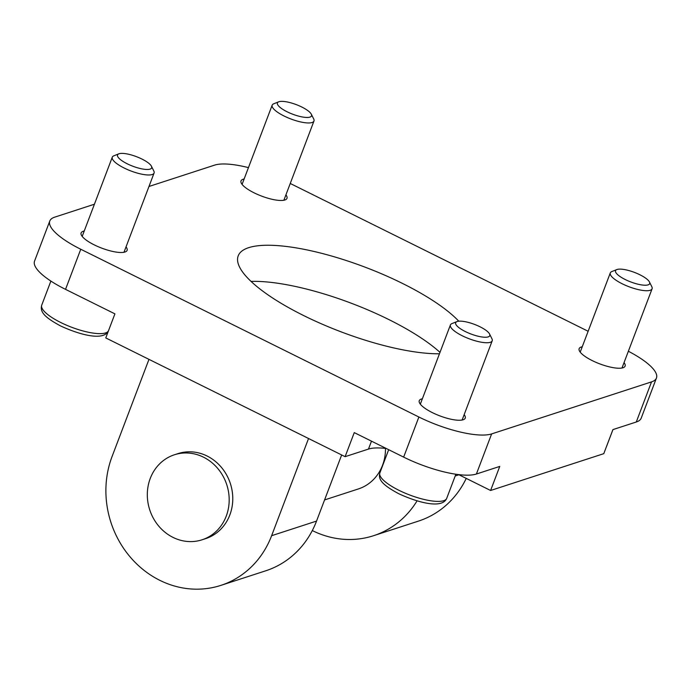 <?xml version="1.0" encoding="UTF-8"?>
<svg xmlns="http://www.w3.org/2000/svg" width="691" height="691" viewBox="0 0 691 691"><rect width="100%" height="100%" fill="white"/><g stroke="black" fill="none" stroke-linecap="round" stroke-linejoin="round"><path stroke-width="1.04" d="M624.042 362.637A24.582 6.901 -159.2 0 1 625.105 366.118A24.582 6.901 -159.2 0 1 592.247 360.607A24.582 6.901 -159.2 0 1 579.144 348.661A24.582 6.901 -159.2 0 1 582.254 346.77M285.91 194.879A24.582 6.901 -159.2 0 1 286.981 198.36A24.582 6.901 -159.2 0 1 254.115 192.841A24.582 6.901 -159.2 0 1 241.012 180.895A24.582 6.901 -159.2 0 1 244.122 179.004M464.153 414.66A24.582 6.901 -159.2 0 1 465.224 418.141A24.582 6.901 -159.2 0 1 432.359 412.622A24.582 6.901 -159.2 0 1 419.256 400.676A24.582 6.901 -159.2 0 1 422.365 398.785M126.03 246.894A24.582 6.901 -159.2 0 1 127.092 250.375A24.582 6.901 -159.2 0 1 94.226 244.864A24.582 6.901 -159.2 0 1 81.123 232.919A24.582 6.901 -159.2 0 1 84.242 231.027M324.571 499.938L358.379 488.943A44.699 40.51 -108 0 0 385.474 448.407M173.009 537.391A44.699 40.51 -108 0 0 202.083 539.792A44.699 40.51 -108 0 0 229.179 500.664A44.699 40.51 -108 0 0 203.482 457.174A44.699 40.51 -108 0 0 174.417 454.773A44.699 40.51 -108 0 0 147.321 493.91A44.699 40.51 -108 0 0 173.009 537.391M202.083 539.792L205.676 538.626A44.699 40.51 -108 0 0 232.772 499.489A44.699 40.51 -108 0 0 207.075 456.008A44.699 40.51 -108 0 0 178.01 453.607L174.417 454.773M439.459 353.783A122.929 34.49 -159.2 0 1 303.712 315.588A122.929 34.49 -159.2 0 1 238.196 255.869A122.929 34.49 -159.2 0 1 402.525 283.448A122.929 34.49 -159.2 0 1 458.764 321.194M251.032 281.392A122.929 34.49 -159.2 0 1 388.808 319.544A122.929 34.49 -159.2 0 1 439.994 352.358M312.306 530.55A93.872 85.079 -108 0 0 373.589 535.698A93.872 85.079 -108 0 0 417.07 500.854M148.971 359.363L112.063 456.535A93.872 85.079 -108 0 0 129.951 556.713A93.872 85.079 -108 0 0 220.887 585.381L265.802 570.775A93.872 85.079 -108 0 0 316.538 521.083L341.656 454.963M373.589 535.698L418.496 521.092A93.872 85.079 -108 0 0 466.244 478.405M220.887 585.381A93.872 85.079 -108 0 0 271.623 535.698L308.54 438.526M628.361 351.253A58.113 16.308 -159.2 0 1 656.45 378.029L641.213 418.133A58.113 16.308 -159.2 0 1 636.281 422.002L612.926 429.603L603.779 453.667L490.601 490.489L458.574 474.596M490.601 490.489L499.748 466.425L476.393 474.026A58.113 16.308 -159.2 0 1 403.648 457.114L354.258 432.609L345.12 456.673L105.766 337.925L114.913 313.861L65.524 289.356A58.113 16.308 -159.2 0 1 34.55 261.12L49.787 221.008A58.113 16.308 -159.2 0 1 54.719 217.147L94.417 204.225M345.12 456.673L368.467 449.081A58.113 16.308 -159.2 0 1 386.286 448.502M656.45 378.029A58.113 16.308 -159.2 0 1 651.518 381.89L491.629 433.913A58.113 16.308 -159.2 0 1 418.884 417.01L80.761 249.244A58.113 16.308 -159.2 0 1 49.787 221.008M290.246 183.469L588.136 331.265M148.98 186.475L214.607 165.123A58.113 16.308 -159.2 0 1 248.449 167.619M118.809 153.834L113.851 155.812A22.354 6.271 20.8 0 0 112.288 157.185A22.354 6.271 20.8 0 0 124.199 168.043A22.354 6.271 20.8 0 0 154.076 173.052A22.354 6.271 20.8 0 0 153.817 170.997L151.424 166.22A18.242 5.113 20.8 0 0 141.914 159.042A18.242 5.113 20.8 0 0 118.809 153.834A18.242 5.113 20.8 0 0 127.256 163.81A18.242 5.113 20.8 0 0 145.093 169.364A18.242 5.113 20.8 0 0 151.424 166.22M278.698 101.819L273.74 103.797A22.354 6.271 20.8 0 0 272.176 105.162A22.354 6.271 20.8 0 0 284.087 116.019A22.354 6.271 20.8 0 0 313.964 121.037A22.354 6.271 20.8 0 0 313.705 118.973L311.304 114.205A18.242 5.113 20.8 0 0 301.803 107.027A18.242 5.113 20.8 0 0 278.698 101.819A18.242 5.113 20.8 0 0 287.145 111.795A18.242 5.113 20.8 0 0 304.981 117.349A18.242 5.113 20.8 0 0 311.304 114.205M616.821 269.576L611.863 271.554A22.354 6.271 20.8 0 0 610.3 272.919A22.354 6.271 20.8 0 0 622.211 283.785A22.354 6.271 20.8 0 0 652.088 288.795A22.354 6.271 20.8 0 0 651.829 286.739L649.436 281.963A18.242 5.113 20.8 0 0 639.926 274.785A18.242 5.113 20.8 0 0 616.821 269.576A18.242 5.113 20.8 0 0 625.269 279.553A18.242 5.113 20.8 0 0 643.105 285.107A18.242 5.113 20.8 0 0 649.436 281.963M456.932 321.6L451.974 323.578A22.354 6.271 20.8 0 0 450.411 324.943A22.354 6.271 20.8 0 0 462.322 335.8A22.354 6.271 20.8 0 0 492.199 340.818A22.354 6.271 20.8 0 0 491.94 338.754L489.548 333.986A18.242 5.113 20.8 0 0 480.038 326.8A18.242 5.113 20.8 0 0 456.932 321.6A18.242 5.113 20.8 0 0 465.38 331.576A18.242 5.113 20.8 0 0 483.216 337.13A18.242 5.113 20.8 0 0 489.548 333.986M271.623 535.698L316.538 521.083M368.467 449.081L371.482 441.16M636.281 422.002L651.518 381.89M476.393 474.026L491.629 433.913M403.648 457.114L418.884 417.01M65.524 289.356L80.761 249.244M455.205 475.969L458.91 474.769M108.591 330.557C104.246 341.199 80.769 335.265 60.601 325.953C44.561 317.316 39.776 311.917 41.728 305.154A35.759 10.037 20.8 0 0 60.791 322.533A35.759 10.037 20.8 0 0 108.444 330.885M606.456 446.628A35.759 10.037 20.8 0 0 606.603 446.3L612.952 429.595M446.723 498.315C442.378 508.956 418.893 503.022 398.724 493.711C382.684 485.082 377.899 479.675 379.86 472.92A35.759 10.037 20.8 0 0 398.914 490.29A35.759 10.037 20.8 0 0 446.723 498.315L455.87 474.233M41.728 305.154L50.884 281.073M82.194 236.4L112.288 157.185M123.983 252.275L154.076 173.052M242.083 184.376L272.176 105.162M283.871 200.252L313.964 121.037M580.207 352.142L610.3 272.919M621.995 368.009L652.088 288.795M606.378 446.827L606.603 446.3M379.86 472.92L388.679 449.694M420.327 404.157L450.411 324.943M462.115 420.033L492.199 340.818"/></g></svg>
